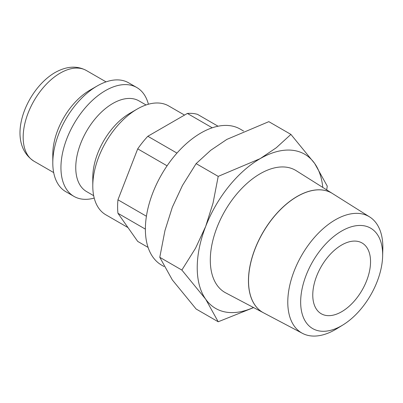 <?xml version="1.0" encoding="UTF-8"?>
<svg xmlns="http://www.w3.org/2000/svg" width="403" height="403" viewBox="0 0 403 403"><rect width="100%" height="100%" fill="white"/><g stroke="black" fill="none" stroke-linecap="round" stroke-linejoin="round"><path stroke-width="0.6" d="M184.524 115.087L168.656 105.924A62.848 36.285 120 0 0 137.232 109.037L129.826 113.314A52.375 30.24 120 0 0 92.791 177.456L92.791 186.005A62.848 36.285 120 0 0 105.808 214.779L127.993 227.584M146.047 104.966L138.975 100.881A52.375 30.24 120 0 0 98.619 114.915A52.375 30.24 120 0 0 75.754 167.618A52.375 30.24 120 0 0 86.605 191.596L93.677 195.677M148.4 104.236A62.848 36.285 120 0 0 136.808 87.537A62.848 36.285 120 0 0 88.378 104.372A62.848 36.285 120 0 0 60.944 167.618A62.848 36.285 120 0 0 73.961 196.392A62.848 36.285 120 0 0 94.216 198.08M136.808 87.537L128.658 82.832A62.848 36.285 120 0 0 97.234 85.945L89.829 90.222A52.375 30.24 120 0 0 52.798 154.364L52.798 162.918A62.848 36.285 120 0 0 65.81 191.687L73.961 196.392M145.377 229.131L117.948 213.293A70.701 40.819 -60 0 1 117.605 206.749A70.701 40.819 -60 0 1 117.948 199.802L137.715 148.858A70.701 40.819 -60 0 1 147.83 136.269L187.365 113.445A70.701 40.819 -60 0 1 197.485 114.346L218.048 126.22M164.016 266.524L161.648 265.159A78.56 45.358 -60 0 1 145.377 229.196A78.56 45.358 -60 0 1 179.673 150.138A78.56 45.358 -60 0 1 240.208 129.091L243.553 131.02M326.687 189.884L327.256 186.115L314.703 163.507L290.906 134.406L276.312 147.735L260.182 158.636L218.209 176.378L213.036 203.102L205.661 226.466L195.526 248.233L181.864 270.06L205.661 299.162L218.209 321.77L253.638 307.595M322.778 187.425A89.033 51.403 120 0 0 314.703 163.507A89.033 51.403 120 0 0 260.182 158.636A89.033 51.403 120 0 0 205.661 226.466A89.033 51.403 120 0 0 197.228 267.683A89.033 51.403 120 0 0 205.661 299.162A89.033 51.403 120 0 0 253.452 307.499M218.209 321.77L196.125 309.02L172.328 279.919L159.779 257.31L164.953 230.581L172.328 207.223L182.463 185.456L196.125 163.628L210.724 150.299L226.854 139.398L268.821 121.656L290.906 134.406M382.633 256.217L382.825 249.024A67.225 38.814 120 0 0 382.85 247.271A67.225 38.814 120 0 0 369.662 216.94A67.225 38.814 120 0 0 317.609 233.997A67.225 38.814 120 0 0 287.782 302.154A67.225 38.814 120 0 0 302.457 333.346A67.225 38.814 120 0 0 336.827 328.702L342.958 324.934A57.977 33.474 120 0 0 382.633 256.217A57.977 33.474 120 0 0 382.654 254.706A57.977 33.474 120 0 0 341.658 231.035A57.977 33.474 120 0 0 300.658 302.043A57.977 33.474 120 0 0 342.958 324.934M263.532 312.819A68.908 39.786 -60 0 1 263.497 312.799L225.7 292.865A70.545 40.728 -60 0 1 210.301 260.137A70.545 40.728 -60 0 1 241.604 188.604A70.545 40.728 -60 0 1 296.225 170.706L332.384 193.47A68.908 39.786 -60 0 1 332.425 193.495M263.497 312.799A68.908 39.786 -60 0 1 248.455 280.826A68.908 39.786 -60 0 1 279.032 210.955A68.908 39.786 -60 0 1 332.384 193.47M369.662 216.94L332.46 193.516A68.908 39.781 120 0 0 279.108 211.001A68.908 39.781 120 0 0 248.53 280.866A68.908 39.781 120 0 0 263.572 312.839L302.457 333.346M370.543 261.698A40.849 23.586 -60 0 1 352.711 302.809A40.849 23.586 -60 0 1 321.231 313.751A40.849 23.586 -60 0 1 312.768 295.051A40.849 23.586 -60 0 1 330.601 253.94A40.849 23.586 -60 0 1 362.08 242.994A40.849 23.586 -60 0 1 370.543 261.698M196.125 163.628L218.209 176.378M159.779 257.31L181.864 270.06M212.23 127.796L187.365 113.445M148.082 247.402L137.715 241.417L117.948 213.293M147.83 136.269L176.967 153.09M167.079 165.809L137.715 148.858M117.948 199.802L146.42 216.24M97.234 85.945A62.848 36.285 120 0 0 52.798 162.918M137.232 109.037A62.848 36.285 120 0 0 92.791 186.005M34.018 161.235C4.821 142.158 25.777 89.511 54.964 72.595C66.515 66.137 76.988 65.447 86.388 70.52A52.375 30.24 120 0 0 60.203 73.114A52.375 30.24 120 0 0 23.167 137.257A52.375 30.24 120 0 0 34.018 161.235L53.68 172.585M86.388 70.52L106.049 81.874"/></g></svg>
